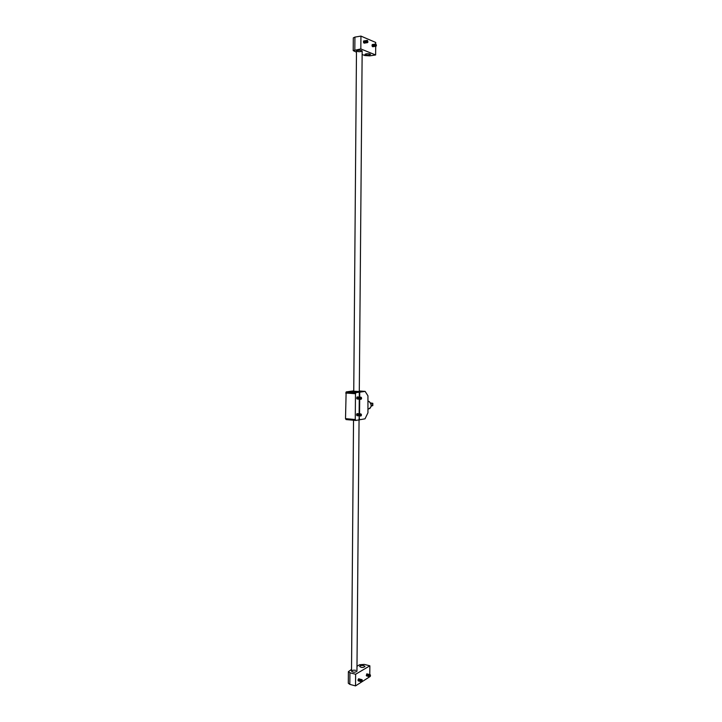 <?xml version="1.0" encoding="UTF-8"?>
<svg xmlns="http://www.w3.org/2000/svg" width="722" height="722" viewBox="0 0 722 722"><rect width="100%" height="100%" fill="white"/><g stroke="black" fill="none" stroke-linecap="round" stroke-linejoin="round"><path stroke-width="1.08" d="M369.763 676.749L355.531 685.9L355.63 674.249L349.917 672.769L349.827 684.375L348.302 683.229L348.392 671.668M355.531 685.9L349.827 684.375M349.917 672.769L348.392 671.65L351.533 669.447M356.984 666.271L359.628 664.736L364.24 664.393L369.863 665.81L355.63 674.249M369.781 674.601L369.863 665.81M366.821 676.009L366.902 673.816L366.857 676.009M358.608 680.99L358.563 681.008C357.832 680.611 357.868 679.862 358.699 678.77L359.105 678.906M363.744 665.621C361.505 665.278 360.134 665.549 359.619 666.442C361.37 667.778 363.157 667.796 364.98 666.505L363.744 665.621M355.711 670.332C353.446 669.98 352.047 670.269 351.515 671.18C353.293 672.543 355.098 672.561 356.948 671.234L359.06 419.852L365.025 418.823L367.949 412.767L367.94 395.818L365.133 391.387L359.737 392.163L359.7 397.118M375.702 46.271L375.62 54.971L369.7 55.865L364.881 55.558L362.137 54.457M353.211 50.603L353.311 37.878L354.926 37.093L360.937 36.1L375.738 42.454L375.296 44.719L376.009 46.226M356.46 52.192L353.211 50.621L360.829 48.934L375.62 54.971M360.937 36.1L360.829 48.934M363.888 42.553L363.753 41.596L364.439 43.176C363.527 43.013 363.292 42.246 363.735 40.892L364.177 40.874M373.021 46.695L372.958 46.759C372.074 46.587 371.848 45.829 372.29 44.502L373.048 46.686M357.769 50.396L356.478 50.991C358.392 51.939 360.287 51.957 362.164 51.036C361.623 50.396 360.161 50.188 357.769 50.396M366.198 53.798L364.899 54.385C366.785 55.305 368.653 55.314 370.512 54.421C369.98 53.798 368.545 53.59 366.198 53.798M372.751 46.731L372.191 46.307M372.029 45.116L372.444 44.538M372.895 46.686L372.335 46.443L372.317 44.602L373.193 44.439M372.444 46.172L372.308 45.17M373.193 46.641L372.633 46.398L372.552 44.565M372.751 46.127L372.606 45.116M373.346 46.641L372.606 45.152L373.039 44.439M373.491 46.596L372.94 46.352L372.85 44.52M373.048 46.082L372.904 45.071M373.644 46.596L372.904 45.107L373.337 44.394M373.788 46.551L373.238 46.307L373.22 44.466L373.788 44.349M373.346 46.037L373.635 44.349M373.942 46.551L373.193 45.143M374.086 46.497L373.536 46.262L373.445 44.43M373.644 45.991L373.933 44.304M374.24 46.497L373.491 45.098M374.384 46.452L373.834 46.217L374.086 44.304M373.942 45.937L374.231 44.25M374.537 46.452L373.788 45.053M374.682 46.407L374.131 46.163L374.113 44.322L374.682 44.204M374.24 45.892L374.537 44.204M374.835 46.407L374.086 45.008M374.98 46.361L374.429 46.118L374.348 44.286M374.547 45.847L374.402 44.827M375.133 46.361L374.402 44.863L374.835 44.159M375.278 46.316L374.727 46.073L374.709 44.222L375.584 44.06M374.844 45.802L374.7 44.782M375.431 46.316L374.7 44.818L375.133 44.114M375.584 46.271L375.025 46.027L374.944 44.186M375.142 45.757L374.998 44.737M375.738 46.271L374.998 44.764L375.431 44.06M375.882 46.217L375.332 45.982L375.241 44.141M375.44 45.712L375.305 44.683M376.352 45.856L375.386 44.376L376.09 44.241M375.639 44.484L376.009 44.204L376.442 45.648C375.882 46.181 375.62 45.793 375.639 44.484M358.554 679.312L359.132 678.915M358.843 679.384L359.421 678.996M359.123 679.465L359.709 679.068M358.356 680.918L358.022 680.386M358.32 679.149L358.852 678.842M358.5 680.936L358.987 678.906M358.302 680.359L358.635 680.99M359.412 679.537L359.989 679.14M358.789 681.008L359.276 678.978M358.59 680.44L358.924 681.072M359.691 679.61L360.278 679.212M359.078 681.081L359.556 679.05M358.87 680.512L358.933 679.889M359.213 681.144L358.96 679.871M359.357 681.162L359.845 679.131M359.159 680.593L359.493 681.216M360.269 679.763L360.847 679.366M359.646 681.234L360.134 679.203M359.448 680.666L359.782 681.297M359.935 681.306L360.413 679.276M359.737 680.738L359.989 679.682M360.07 681.369L359.818 680.097L360.567 679.294M360.215 681.387L360.702 679.357M360.016 680.819L360.35 681.451M361.126 679.989L361.713 679.592M360.504 681.46L360.693 679.393L361.271 679.501M360.305 680.891L360.558 679.826M360.639 681.523L360.386 680.241L361.135 679.438M360.792 681.532L360.919 679.456M360.594 680.972L360.847 679.907M360.928 681.595L360.675 680.314L361.424 679.519M361.072 681.613L361.56 679.582M360.874 681.045L361.217 681.676M361.361 681.685L361.848 679.655M361.162 681.126L361.424 680.052M362.137 679.79L362.137 681.27C361.262 681.234 361.289 680.801 362.209 679.971L362.254 680.034M361.478 681.748L361.253 680.467L361.975 679.655M361.884 681.559L362.119 679.754M366.523 675.413L366.758 674.375M366.577 675.936L366.253 675.44M366.55 674.177L367.056 673.888M366.722 675.945L366.839 673.897M367.002 676.027L367.471 674.023M366.812 675.485L367.065 674.411M367.137 676.081L366.902 674.79L367.615 674.032M367.29 676.099L367.751 674.095M367.092 675.557L367.345 674.483M367.426 676.162L367.182 674.862L367.904 674.104M367.57 676.171L368.039 674.168M367.381 675.63L367.624 674.556M367.706 676.234L367.471 674.935L368.184 674.186M367.859 676.243L368.319 674.24M367.66 675.702L367.913 674.628M367.994 676.306L367.751 675.007L368.473 674.258M368.139 676.315L368.608 674.312M367.949 675.783L368.193 674.7M368.274 676.379L368.039 675.079L368.752 674.33M368.419 676.388L368.888 674.393M368.229 675.855L368.482 674.772M368.563 676.451L368.319 675.151L369.032 674.402M368.707 676.46L368.888 674.429L369.456 674.538M368.518 675.927L368.762 674.844M368.843 676.523L368.608 675.223L369.321 674.474M368.987 676.541L369.104 674.483M368.798 676L369.05 674.917M369.123 676.595L368.888 675.296L369.601 674.547M369.276 676.613L369.745 674.61M369.086 676.072L369.339 674.989M369.411 676.676L369.177 675.368L369.89 674.619M369.556 676.685L370.025 674.682M369.366 676.153L369.619 675.061M369.673 676.74L369.456 675.44L370.151 674.682M370.449 675.927L370.305 676.288C369.465 676.243 369.493 675.81 370.377 674.989L370.449 675.927M370.07 676.559L369.98 674.709L370.422 675.043M363.671 40.955L364.348 40.874M364.213 43.149L363.626 42.688M363.464 41.542L363.897 40.919M364.366 43.103L363.798 42.86L363.698 41.001M363.744 41.705L364.195 40.874M364.664 43.058L364.096 42.806L364.005 40.955M364.195 42.508L364.502 40.82M364.818 43.058L364.041 41.65M364.962 43.013L364.393 42.76L364.375 40.892L365.251 40.73M364.493 42.463L364.8 40.775M365.115 43.004L364.339 41.605M365.269 42.959L364.7 42.715L364.601 40.856M364.8 42.417L364.655 41.443M365.422 42.959L364.655 41.47L365.097 40.73M365.567 42.914L364.998 42.67L364.908 40.811M365.097 42.363L364.962 41.398M365.72 42.914L364.953 41.416L365.404 40.676M365.864 42.869L365.296 42.616L365.558 40.676M365.404 42.318L365.26 41.344M366.018 42.869L365.26 41.371L365.702 40.631M366.171 42.815L365.603 42.571L365.855 40.631M365.702 42.273L365.567 41.298M366.325 42.815L365.558 41.316L366.009 40.585M366.469 42.769L365.901 42.526L366.162 40.576M366.009 42.228L365.864 41.244M366.623 42.769L365.864 41.271L366.307 40.531M366.776 42.724L366.207 42.472L366.46 40.531M366.307 42.183L366.605 40.486M366.929 42.724L366.153 41.307M367.074 42.67L366.505 42.427L366.758 40.486M366.614 42.129L366.911 40.432M367.227 42.67L366.451 41.262M367.381 42.625L366.812 42.372L367.065 40.432M366.911 42.084L367.191 40.387M367.507 42.634L366.758 41.208M367.119 40.865L367.498 40.576L367.949 42.029C367.372 42.589 367.101 42.201 367.119 40.865M367.859 42.237L366.866 40.748L367.633 40.649M370.63 403.057L371.776 403.084C373.021 404.564 372.841 405.602 371.225 406.197M372.164 403.399L372.823 403.291L372.805 405.638L372.272 405.728M372.823 403.291L371.983 403.228M355.666 420.439L346.082 419.572L345.513 418.643L346.136 391.956L356.063 392.606L355.477 393.734L355.269 419.527L355.838 420.457L359.069 419.852L359.303 413.814M353.762 390.846L346.289 391.893M353.753 391.207L352.363 391.495C352.11 392.019 360.856 392.091 360.684 391.568L353.753 391.207M356.063 392.606L359.737 392.163M359.204 398.508L359.709 399.212L359.556 413.823M359.06 415.213L359.502 419.888M359.303 392.136L359.258 397.073M359.24 399.167L359.123 413.778M357.318 415.719C356.469 415.484 356.379 414.78 357.047 413.607L357.498 413.643M357.471 399.04C356.614 398.815 356.515 398.111 357.173 396.929L357.625 396.965M359.24 391.766L353.058 391.505L359.24 391.766M359.303 391.351L359.989 391.559L359.303 391.351M358.69 391.721L353.753 391.505L358.69 391.721M356.848 398.318L356.912 397.578M357.363 399.04L356.858 397.831L357.525 396.947M357.507 399.031L357.67 396.974M357.146 398.345L357.2 397.596M357.661 399.058L357.146 397.858L357.959 397.001M357.805 399.049L357.778 396.974M357.444 398.363L357.498 397.623M357.95 399.085L357.444 397.876L358.112 396.992M358.103 399.076L358.256 397.019M357.733 398.391L357.787 397.642M358.247 399.104L357.733 397.894L358.545 397.046M358.392 399.095L358.365 397.019M358.031 398.418L358.085 397.66M358.536 399.122L358.031 397.921L358.807 397.073M358.69 399.122L358.843 397.064M358.32 398.436L358.383 397.687M358.834 399.149L358.329 397.939L359.132 397.091M358.978 399.14L358.951 397.064M358.617 398.463L358.672 397.705M359.123 399.167L358.617 397.957L359.285 397.082M359.276 399.167L359.43 397.109M358.915 398.481L358.969 397.723M359.421 399.194L358.915 397.984L359.727 397.136M359.565 399.185L359.538 397.1M359.863 399.203L359.691 397.181L359.267 397.75M359.502 398.535L359.556 397.768M360.007 399.239L359.502 398.021L360.17 397.145M360.161 399.23L360.314 397.172M359.791 398.553L359.854 397.786M360.305 399.257L359.8 398.048L360.458 397.163M360.449 399.248L360.603 397.199M360.088 398.58L360.152 397.804M360.594 399.284L360.088 398.066L360.756 397.19M360.747 399.275L360.901 397.217M360.386 398.607L360.44 397.831M360.865 399.302L360.386 398.084L361.027 397.208M361.307 399.013L361.09 399.248C360.287 399.04 360.197 398.382 360.82 397.271L361.379 397.524M361.587 398.201L361.478 398.734C360.531 398.878 360.468 398.454 361.307 397.452L361.587 398.201M356.713 414.997L356.776 414.248M357.219 415.719L356.722 414.518L357.399 413.625M357.363 415.71L357.543 413.661M357.011 415.024L357.074 414.275M357.507 415.746L357.011 414.545L357.688 413.652M357.652 415.737L357.832 413.688M357.3 415.051L357.363 414.293M357.796 415.764L357.309 414.572L357.986 413.679M357.95 415.764L358.13 413.715M357.598 415.078L357.661 414.32M358.094 415.791L357.598 414.59L358.274 413.706M358.238 415.782L358.419 413.733M357.886 415.105L357.95 414.347M358.383 415.818L357.895 414.618L358.572 413.733M358.536 415.809L358.717 413.76M358.184 415.132L358.247 414.365M358.681 415.845L358.184 414.645L358.861 413.751M358.825 415.836L359.005 413.787M358.473 415.159L358.545 414.392M358.969 415.872L358.482 414.663L359.159 413.778M358.771 415.186L358.834 414.419M359.267 415.899L358.771 414.69L359.448 413.805M359.412 415.89L359.592 413.841M359.069 414.717L359.746 413.832M359.709 415.917L359.89 413.868M359.357 415.24L359.421 414.464M359.854 415.944L359.366 414.735L360.034 413.859M360.007 415.944L360.179 413.887M359.655 415.267L359.718 414.491M360.152 415.971L359.655 414.762L360.332 413.887M360.296 415.962L360.477 413.914M359.944 415.294L360.016 414.518M360.44 415.998L359.953 414.789L360.621 413.905M360.594 415.989L360.765 413.941M360.242 415.321L360.305 414.536M360.711 416.025L360.251 414.807L360.892 413.932M361.442 414.906L361.334 415.457C360.386 415.592 360.332 415.168 361.171 414.184L361.442 414.906M361.153 415.737L360.937 415.962C360.143 415.755 360.061 415.096 360.684 413.986L361.28 414.284M354.926 37.093L354.818 49.872M368.049 401.188L368.996 401.495M367.976 409.212C371.758 407.542 372.128 404.961 369.086 401.486L368.049 401.116M365.133 391.387L359.303 390.981M345.513 418.643L355.269 419.527M355.477 393.734L345.703 393.021M356.478 50.982L353.753 391.514M353.527 420.249L351.515 671.198M362.164 51.036L359.294 391.559M371.776 403.084L370.729 403.255M368.049 401.649L369.086 401.486C371.631 403.697 371.866 406.062 369.772 408.58M355.91 392.66L346.136 391.956"/></g></svg>
